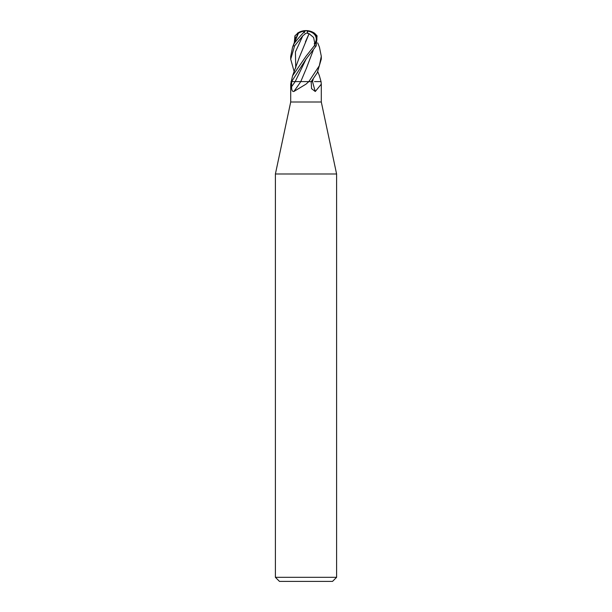 <?xml version="1.0" encoding="UTF-8"?>
<svg xmlns="http://www.w3.org/2000/svg" width="612" height="612" viewBox="0 0 612 612"><rect width="100%" height="100%" fill="white"/><g stroke="black" fill="none" stroke-linecap="round" stroke-linejoin="round"><path stroke-width="0.92" d="M294.188 71.765L290.7 59.196L294.586 45.9L302.795 35.833L306 33.232L307.721 32.834A14.489 4.23 -70.4 0 0 306 30.6A11.72 8.928 173 0 1 315.532 43.276L314.208 45.9L306 56.296L292.551 75.85L290.7 84.158L290.7 101.997L321.3 101.997L336.6 173.984L336.6 577.323L275.4 577.323L279.477 581.4L332.523 581.4L336.6 577.323M314.507 81.603L321.017 81.603L321.3 84.158L315.279 91.502L311.577 88.671L311.171 81.603L308.83 81.603L306 84.158L293.837 91.502C292.245 91.632 291.511 90.01 291.633 86.636L291.603 81.603L295.168 81.603L291.052 81.603M290.7 101.997L275.4 173.984L336.6 173.984M291.633 81.603L290.968 81.603L291.603 81.603L306 59.188L316.19 45.9L317.062 35.833L314.583 33.232A15.3 15.3 0 0 0 306 30.6A11.72 0.926 130.1 0 0 294.326 43.276L292.551 47.193L290.7 56.526M293.837 91.502A259.021 185.987 -68.4 0 0 300.79 81.603L308.83 81.603M319.349 75.605L321.032 81.603A257.553 166.64 -70.3 0 0 321.116 82.023M308.632 81.603A257.553 184.931 -68.4 0 1 308.349 82.023M313.222 79.002L312.548 81.603A259.021 167.589 -70.3 0 0 315.279 91.502M304.279 32.834A14.489 4.23 70.4 0 1 304.577 31.763M305.212 31.082A13.938 12.554 137.7 0 0 298.189 33.392L298.228 33.66M298.266 33.629L294.188 43.261M307.721 32.834L307.538 33.392L309.098 33.66L313.612 37.477L314.79 43.261A11.062 8.43 -7 0 0 307.04 31.105M309.091 33.629L305.396 41.937M317.712 42.909L319.449 47.193L321.3 56.296L319.319 65.759L308.853 81.603L312.472 81.603M301.479 81.603L300.775 81.603L305.717 69.883M300.798 81.603L295.191 81.603A257.82 185.122 -68.4 0 1 291.633 86.636M312.541 81.603L313.206 79.017M313.206 50.36L306.054 69.187L313.222 50.337M314.484 43.261L314.254 43.965L314.79 43.261M314.254 43.965L315.532 43.276M309.098 33.668L299.26 57.551L292.551 75.85M294.288 42.909L294.938 35.833L298.22 32.834A14.489 13.051 -42.3 0 1 306 30.6A11.72 8.928 -173 0 0 298.212 33.048M298.22 32.834L298.189 33.392M311.248 81.603L317.245 72.774L321.3 59.035M314.208 45.9L316.19 45.9M293.087 45.9L294.586 45.9M306.084 59.096L295.191 81.603M302.795 35.825L295.428 51.913L295.749 68.001M294.938 35.825L295.78 39.497M321.3 84.158L321.3 101.997M275.4 173.984L275.4 577.323M292.551 47.193L297.807 33.668M317.812 71.765L319.449 75.85M306 30.6A15.3 15.3 0 0 0 297.417 33.232M290.7 59.188L290.7 56.296M321.3 59.188L321.3 56.526"/></g></svg>
